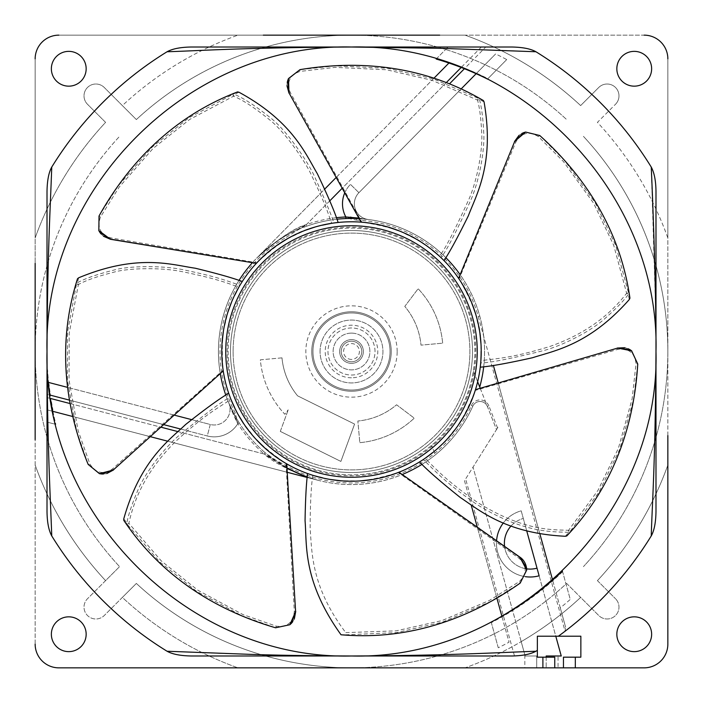 <?xml version="1.0" encoding="UTF-8"?>
<svg xmlns="http://www.w3.org/2000/svg" width="703" height="703" viewBox="0 0 703 703"><rect width="100%" height="100%" fill="white"/><g stroke="black" fill="none" stroke-linecap="round" stroke-linejoin="round"><path stroke-width="0.53" stroke-dasharray="3.52 2.64" d="M422.011 464.34A133.06 133.06 0 0 0 435.491 454.709L431.414 445.5L435.491 454.709A133.06 133.06 0 0 0 472.829 406.149A133.06 133.06 0 0 1 285.19 466.871L264.231 454.041L265.268 452.837L286.956 467.864A133.06 133.06 0 0 1 225.795 395.139A133.06 133.06 0 0 0 233.897 413.759L228.826 403.047C230.487 407.494 233.941 414.085 239.161 422.819A133.06 133.06 0 0 0 265.268 452.837A133.06 133.06 0 0 1 239.161 422.819L237.825 423.663A27.681 27.681 0 0 1 207.28 435.965L47.013 394.295L47.013 265.681M483.69 366.729A133.06 133.06 0 0 0 460.14 274.662M445.825 257.641A133.06 133.06 0 0 0 359.163 218.659L358.179 218.607M336.93 219.239A133.06 133.06 0 0 0 252.421 262.685A133.06 133.06 0 0 1 284.741 236.393L285.541 237.763L306.323 224.661L284.741 236.393C276.622 240.707 267.272 247.939 256.709 258.115C279.012 238.387 295.55 227.236 306.323 224.661L306.86 226.146C293.318 229.547 276.604 240.206 256.709 258.115L448.927 63.024A304.487 304.487 0 0 0 436.203 59.034L446.598 48.481C420.508 47.619 388.812 47.127 351.5 47.013C230.856 47.892 205.258 50.642 167.077 51.75A351.939 351.939 0 0 0 51.75 167.077C48.727 172.587 47.154 180.697 47.013 191.409L47.013 328.732M239.002 280.427A133.06 133.06 0 0 0 220.285 373.592A133.06 133.06 0 0 1 239.002 280.427A133.06 133.06 0 0 0 220.285 373.592M307.237 477.047L318.02 480.281L307.193 477.469L318.02 480.281L307.237 476.986A133.06 133.06 0 0 0 402.23 474.516M477.636 381.729L473.347 370.859A123.377 123.377 0 0 0 351.5 228.124A123.377 123.377 0 0 0 299.715 463.488A123.377 123.377 0 0 0 473.347 370.859L487.399 406.492A7.909 7.909 0 0 0 472.829 406.149A133.06 133.06 0 0 1 285.19 466.871L290.638 469.832M228.124 351.5A123.377 123.377 0 0 0 351.5 474.877A123.377 123.377 0 0 0 474.877 351.5A123.377 123.377 0 0 0 351.5 228.124A123.377 123.377 0 0 0 228.124 351.5M358.846 218.088L368.196 219.485A15.818 15.818 0 0 1 358.917 192.692A15.818 15.818 0 0 0 368.196 219.485L368.196 219.485A15.818 15.818 0 0 1 358.917 192.692L350.463 184.371A27.681 27.681 0 0 0 345.841 216.972L368.196 219.485L356.386 218.528L356.324 220.109L350.779 218.967L345.841 216.972L356.685 218.536M357.15 218.554L355.077 218.484M354.769 218.475L352.344 218.44M351.808 218.44L350.015 218.44M347.862 218.484L345.902 218.554A133.06 133.06 0 0 0 306.86 226.146L307.229 226.014A133.06 133.06 0 0 0 306.86 226.146M298.88 473.717L300.26 474.305M303.081 475.439L302.132 475.07M300.699 474.481L298.344 473.488M297.369 473.057L296.578 472.697M294.926 471.941L291.288 470.166M356.324 220.109A131.479 131.479 0 0 1 478.242 316.526L479.771 316.104A133.06 133.06 0 0 0 356.386 218.528A133.06 133.06 0 0 1 479.727 387.045M480.211 388.267L496.503 429.603L464.49 480.755L471.265 505.299M478.242 316.526L565.08 631.224L565.616 627.225L493.365 365.367M498.225 382.977L539.851 533.832M552.62 580.116A304.487 304.487 0 0 0 562.435 571.091L570.256 599.422A330.63 330.63 0 0 1 560.282 607.875L552.62 580.116A304.487 304.487 0 0 1 501.88 616.259L509.034 642.19A330.63 330.63 0 0 1 498.269 647.771L491.177 622.058A304.487 304.487 0 0 0 501.88 616.259M496.933 598.332L477.311 527.224M526.758 530.985L521.195 510.835A33.691 33.691 0 0 0 503.339 522.927M496.564 540.739A33.691 33.691 0 0 0 525.369 576.662M558.05 667.85L644.124 667.85A23.726 23.726 0 0 0 667.85 644.124L667.85 58.876A23.726 23.726 0 0 0 644.124 35.15L58.876 35.15A23.726 23.726 0 0 0 35.15 58.876L35.15 644.124A23.726 23.726 0 0 0 58.876 667.85L558.05 667.85L558.05 655.987L561.249 655.987L521.195 510.835A33.691 33.691 0 0 0 497.68 552.277A33.691 33.691 0 0 0 539.122 575.792L555.792 636.215M497.548 427.934L488.866 405.912L487.399 406.492L496.503 429.603L498.084 427.072L473.031 467.108L524.833 654.845L524.833 667.85M524.833 654.845L525.15 655.987L536.697 655.987L536.697 667.85L536.697 655.987L525.15 655.987L521.195 641.646A336.122 336.122 0 0 1 465.078 667.85L351.5 667.85A316.35 316.35 0 0 0 566.644 583.428L598.736 615.512A11.863 11.863 0 0 0 615.512 615.512A11.863 11.863 0 0 0 615.512 598.736A11.863 11.863 0 0 1 615.512 615.512A11.863 11.863 0 0 1 598.736 615.512L580.634 597.418A336.122 336.122 0 0 1 521.195 641.646L473.031 467.108L464.49 480.755L509.034 642.19M488.866 405.912A9.491 9.491 0 0 0 471.388 405.499A131.479 131.479 0 0 1 285.98 465.491L264.231 454.041L286.991 468.47M537.013 568.165A25.783 25.783 0 0 1 505.308 550.168A25.783 25.783 0 0 1 523.304 518.454A25.783 25.783 0 0 0 511.046 526.011M667.85 644.124A23.726 23.726 0 0 1 644.124 667.85L563.455 667.85L644.124 667.85A23.726 23.726 0 0 0 667.85 644.124M644.124 35.15A23.726 23.726 0 0 1 667.85 58.876A23.726 23.726 0 0 0 644.124 35.15L465.078 35.15A336.122 336.122 0 0 1 580.634 105.582L598.736 87.488A11.863 11.863 0 0 1 615.512 87.488A11.863 11.863 0 0 1 615.512 104.264A11.863 11.863 0 0 0 615.512 87.488A11.863 11.863 0 0 0 598.736 87.488L580.634 105.582A336.122 336.122 0 0 0 465.078 35.15L351.5 35.15A316.35 316.35 0 0 1 566.644 119.572A316.35 316.35 0 0 0 351.5 35.15L58.876 35.15A23.726 23.726 0 0 0 35.15 58.876L35.15 237.922A336.122 336.122 0 0 1 105.582 122.366L87.488 104.264A11.863 11.863 0 0 1 87.488 87.488A11.863 11.863 0 0 1 104.264 87.488L122.366 105.582A336.122 336.122 0 0 1 237.922 35.15A336.122 336.122 0 0 0 122.366 105.582L136.356 119.572A316.35 316.35 0 0 1 351.5 35.15A316.35 316.35 0 0 0 136.356 119.572L104.264 87.488A11.863 11.863 0 0 0 87.488 87.488A11.863 11.863 0 0 0 87.488 104.264L105.582 122.366A336.122 336.122 0 0 0 35.15 237.922L35.15 351.5A316.35 316.35 0 0 1 119.572 136.356A316.35 316.35 0 0 0 119.572 566.644A316.35 316.35 0 0 1 35.15 351.5L35.15 644.124A23.726 23.726 0 0 0 58.876 667.85A23.726 23.726 0 0 1 35.15 644.124M391.65 655.987L514.473 655.934L465.632 478.936M225.795 395.139A133.06 133.06 0 0 0 233.897 413.759L228.826 403.047A15.818 15.818 0 0 1 210.267 424.48L207.28 435.965A27.681 27.681 0 0 0 237.825 423.672L233.897 413.759L235.294 413.021L237.825 423.672C234.872 418.171 231.876 411.299 228.826 403.047A15.818 15.818 0 0 1 210.267 424.48L47.013 382.037L47.013 369.778L47.576 369.927A304.487 304.487 0 0 0 55.862 424.384L47.013 422.081L47.013 409.823L318.02 480.281C292.536 472.258 274.609 463.514 264.231 454.041L47.013 397.564L47.013 511.591C47.189 522.505 48.771 530.616 51.75 535.923A351.939 351.939 0 0 0 167.077 651.25C210.487 652.815 258.186 655.635 351.5 655.987L265.681 655.987M167.077 651.25C172.587 654.273 180.697 655.846 191.409 655.987M68.762 651.637A17.399 17.399 0 0 0 86.161 634.238A17.399 17.399 0 0 0 68.762 616.839A17.399 17.399 0 0 0 51.363 634.238A17.399 17.399 0 0 0 68.762 651.637A17.399 17.399 0 0 0 86.161 634.238A17.399 17.399 0 0 0 68.762 616.839A17.399 17.399 0 0 0 51.363 634.238A17.399 17.399 0 0 0 68.762 651.637A17.399 17.399 0 0 0 86.161 634.238A17.399 17.399 0 0 0 68.762 616.839A17.399 17.399 0 0 0 51.363 634.238A17.399 17.399 0 0 0 68.762 651.637M634.238 86.161A17.399 17.399 0 0 0 651.637 68.762A17.399 17.399 0 0 0 634.238 51.363A17.399 17.399 0 0 0 616.839 68.762A17.399 17.399 0 0 0 634.238 86.161A17.399 17.399 0 0 0 651.637 68.762A17.399 17.399 0 0 0 634.238 51.363A17.399 17.399 0 0 0 616.839 68.762A17.399 17.399 0 0 0 634.238 86.161A17.399 17.399 0 0 0 651.637 68.762A17.399 17.399 0 0 0 634.238 51.363A17.399 17.399 0 0 0 616.839 68.762A17.399 17.399 0 0 0 634.238 86.161M68.762 86.161A17.399 17.399 0 0 0 86.161 68.762A17.399 17.399 0 0 0 68.762 51.363A17.399 17.399 0 0 0 51.363 68.762A17.399 17.399 0 0 0 68.762 86.161A17.399 17.399 0 0 0 86.161 68.762A17.399 17.399 0 0 0 68.762 51.363A17.399 17.399 0 0 0 51.363 68.762A17.399 17.399 0 0 0 68.762 86.161A17.399 17.399 0 0 0 86.161 68.762A17.399 17.399 0 0 0 68.762 51.363A17.399 17.399 0 0 0 51.363 68.762A17.399 17.399 0 0 0 68.762 86.161M634.238 651.637A17.399 17.399 0 0 0 651.637 634.238A17.399 17.399 0 0 0 634.238 616.839A17.399 17.399 0 0 0 616.839 634.238A17.399 17.399 0 0 0 634.238 651.637A17.399 17.399 0 0 0 651.637 634.238A17.399 17.399 0 0 0 634.238 616.839A17.399 17.399 0 0 0 616.839 634.238A17.399 17.399 0 0 0 634.238 651.637A17.399 17.399 0 0 0 651.637 634.238A17.399 17.399 0 0 0 634.238 616.839A17.399 17.399 0 0 0 616.839 634.238A17.399 17.399 0 0 0 634.238 651.637M511.591 47.013L485.791 47.013L511.591 47.013C522.303 47.154 530.413 48.727 535.923 51.75L499.209 50.273C501.09 48.164 500.993 47.075 498.91 47.013L511.591 47.013M655.987 298.784L655.987 191.409C655.811 180.495 654.229 172.384 651.25 167.077A351.939 351.939 0 0 0 535.923 51.75M565.08 631.224A351.939 351.939 0 0 0 651.25 535.923C652.279 500.255 655.196 468.963 655.987 351.5L655.987 437.319M651.25 535.923C654.273 530.413 655.846 522.303 655.987 511.591M336.359 217.71A134.642 134.642 0 0 0 306.323 224.661L481.344 47.013L191.409 47.013C180.495 47.189 172.384 48.771 167.077 51.75M230.496 351.5A121.004 121.004 0 0 1 351.5 230.496A121.004 121.004 0 0 1 472.504 351.5A121.004 121.004 0 0 1 351.5 472.504A121.004 121.004 0 0 1 230.496 351.5A121.004 121.004 0 0 1 351.5 230.496A121.004 121.004 0 0 1 472.504 351.5A121.004 121.004 0 0 1 351.5 472.504A121.004 121.004 0 0 1 230.496 351.5M667.85 435.552L667.85 351.5A316.35 316.35 0 0 1 583.428 566.644A316.35 316.35 0 0 0 583.428 136.356A316.35 316.35 0 0 1 667.85 351.5L667.85 237.922A336.122 336.122 0 0 0 597.418 122.366L615.512 104.264L597.418 122.366A336.122 336.122 0 0 1 667.85 237.922L667.85 58.876M105.582 580.634L87.488 598.736A11.863 11.863 0 0 0 87.488 615.512A11.863 11.863 0 0 0 104.264 615.512L136.356 583.428A316.35 316.35 0 0 0 351.5 667.85A316.35 316.35 0 0 1 136.356 583.428L122.366 597.418A336.122 336.122 0 0 0 237.922 667.85A336.122 336.122 0 0 1 122.366 597.418L104.264 615.512A11.863 11.863 0 0 1 87.488 615.512A11.863 11.863 0 0 1 87.488 598.736L105.582 580.634A336.122 336.122 0 0 1 35.15 465.078A336.122 336.122 0 0 0 105.582 580.634L119.572 566.644L105.582 580.634M597.418 580.634L615.512 598.736L597.418 580.634A336.122 336.122 0 0 0 667.85 465.078A336.122 336.122 0 0 1 597.418 580.634M558.05 655.987L546.187 655.987L546.187 667.85L546.187 657.173M58.876 667.85L351.5 667.85A316.35 316.35 0 0 0 566.644 583.428L580.634 597.418A336.122 336.122 0 0 1 465.078 667.85L435.561 667.85M35.15 58.876A23.726 23.726 0 0 1 58.876 35.15M563.455 667.85L563.455 657.173L580.854 657.173L580.854 636.215L537.356 636.215L537.356 657.173L554.755 657.173L554.755 667.85M551.723 621.478A336.122 336.122 0 0 1 521.195 641.646M51.75 167.077C50.15 211.304 47.365 258.669 47.013 351.5L47.013 360.753M655.987 368.416L655.934 333.688M655.723 311.956L651.25 167.077M436.66 58.56A305.067 305.067 0 0 1 487.935 78.639L487.504 79.079A304.487 304.487 0 0 0 476.151 73.701L495.624 53.938A330.63 330.63 0 0 1 506.722 59.57L487.935 78.639M344.742 192.877A27.681 27.681 0 0 1 350.463 184.371L358.917 192.692L495.624 53.938M498.735 50.774L499.209 50.273M562.611 571.724A305.067 305.067 0 0 1 491.335 622.63M331.051 655.987L351.5 655.987C429.788 655.785 474.209 653.57 511.81 652.235M560.282 607.875L565.616 627.225M47.013 327.607L47.083 371.386A305.067 305.067 0 0 0 55.229 424.217L47.848 422.301C49.105 472.891 50.185 497.162 51.75 535.923M47.013 310.498L47.013 192.06M47.013 437.319L47.013 510.94M47.013 370.525L47.013 351.5M47.013 409.823L52.953 411.369A304.487 304.487 0 0 0 55.862 424.384L55.229 424.217M47.848 422.301L47.013 422.081M47.013 382.037L48.586 382.45A304.487 304.487 0 0 1 47.576 369.927L47.013 369.778L47.083 371.386M498.269 647.771L491.177 622.058M562.435 571.091L570.256 599.422M506.722 59.57L487.504 79.079M436.203 59.034L448.039 47.013L481.344 47.013M180.434 428.988L207.28 435.965L210.267 424.48L191.576 419.621M174.274 415.13L67.558 387.379M333.134 47.013L333.969 47.013M446.598 48.481L448.039 47.013L437.319 47.013M373.152 47.013L351.5 47.013M265.681 47.013L191.409 47.013M512.786 655.758L514.473 655.934M487.399 406.492A7.909 7.909 0 0 0 472.829 406.149A7.909 7.909 0 0 1 487.399 406.492M285.98 465.491L285.19 466.871L290.497 469.753M72.55 416.466L150.372 436.695L72.55 416.466M167.657 441.185L287.228 472.275L167.657 441.185M49.957 393.742L49.685 391.747M49.289 388.627L48.982 386.044M48.762 384.075L48.586 382.45M51.222 401.931L50.669 398.513A304.487 304.487 0 0 1 50.15 395.112M52.953 411.369L52.628 409.726M52.25 407.722L51.767 405.095M239.161 422.819L234.582 415.025L228.826 403.047C230.646 408.373 233.642 415.245 237.825 423.663A134.642 134.642 0 0 0 264.24 454.041L177.613 431.519M351.5 655.987L249.785 655.987M511.591 655.987L391.457 655.987M461.203 67.462A304.487 304.487 0 0 1 464.402 68.718M448.927 63.024L450.509 63.56M452.433 64.228L454.946 65.124M457.969 66.231L460.562 67.216M329.76 200.873L306.323 224.661C293.239 228.703 276.701 239.855 256.709 258.115L324.707 189.098M433.883 78.288L336.139 177.49M465.685 69.237L467.557 70.001M470.456 71.214L472.838 72.233M474.657 73.033L475.764 73.525M358.917 192.692L461.203 88.868M655.987 351.5L655.987 323.828M35.15 327.835L35.15 263.291M35.15 439.709L35.15 375.165M375.165 35.15L439.709 35.15M263.291 35.15L327.835 35.15M526.644 568.85A25.783 25.783 0 0 1 504.561 546.354M312.949 351.5A38.551 38.551 0 0 1 351.5 312.949A38.551 38.551 0 0 1 390.051 351.5A38.551 38.551 0 0 1 351.5 390.051A38.551 38.551 0 0 1 312.949 351.5A38.551 38.551 0 0 1 351.5 312.949A38.551 38.551 0 0 1 390.051 351.5A38.551 38.551 0 0 1 351.5 390.051A38.551 38.551 0 0 1 312.949 351.5M320.067 351.5A31.433 31.433 0 0 1 351.5 320.067A31.433 31.433 0 0 1 382.933 351.5A31.433 31.433 0 0 1 351.5 382.933A31.433 31.433 0 0 1 320.067 351.5A31.433 31.433 0 0 1 351.5 320.067A31.433 31.433 0 0 1 382.933 351.5A31.433 31.433 0 0 1 351.5 382.933A31.433 31.433 0 0 1 320.067 351.5A31.433 31.433 0 0 0 351.5 382.933A31.433 31.433 0 0 0 382.933 351.5A31.433 31.433 0 0 0 351.5 320.067A31.433 31.433 0 0 0 320.067 351.5A31.433 31.433 0 0 0 351.5 382.933A31.433 31.433 0 0 0 382.933 351.5A31.433 31.433 0 0 0 351.5 320.067A31.433 31.433 0 0 0 320.067 351.5M375.024 351.5A23.524 23.524 0 0 0 351.5 327.976A23.524 23.524 0 0 0 327.976 351.5A23.524 23.524 0 0 0 351.5 375.024A23.524 23.524 0 0 0 375.024 351.5A23.524 23.524 0 0 0 351.5 327.976A23.524 23.524 0 0 0 327.976 351.5A23.524 23.524 0 0 0 351.5 375.024A23.524 23.524 0 0 0 375.024 351.5M391.237 351.5A39.737 39.737 0 0 0 351.5 311.763A39.737 39.737 0 0 0 311.763 351.5A39.737 39.737 0 0 0 351.5 391.237A39.737 39.737 0 0 0 391.237 351.5A39.737 39.737 0 0 0 351.5 311.763A39.737 39.737 0 0 0 311.763 351.5A39.737 39.737 0 0 0 351.5 391.237A39.737 39.737 0 0 0 391.237 351.5M397.169 351.5A45.669 45.669 0 0 0 351.5 305.831A45.669 45.669 0 0 0 305.831 351.5A45.669 45.669 0 0 0 351.5 397.169A45.669 45.669 0 0 0 397.169 351.5M442.662 343.169A91.539 91.539 0 0 0 418.144 288.74L404.779 306.411A69.79 69.79 0 0 1 421.009 345.147A69.79 69.79 0 0 0 404.779 306.411L418.144 288.74A91.539 91.539 0 0 1 442.662 343.169L421.009 345.147L442.662 343.169M359.831 442.662A91.539 91.539 0 0 0 414.26 418.144L396.589 404.779A69.79 69.79 0 0 1 357.853 421.009A69.79 69.79 0 0 0 396.589 404.779L414.26 418.144A91.539 91.539 0 0 1 359.831 442.662L357.853 421.009L359.831 442.662M280.304 431.396L340.885 461.432L354.584 424.085L297.589 395.833A69.79 69.79 0 0 1 281.991 357.853A69.79 69.79 0 0 0 297.589 395.833L354.584 424.085L340.885 461.432L280.304 431.396L288.212 409.831L280.304 431.396M281.991 357.853L260.338 359.831A91.539 91.539 0 0 0 284.856 414.26L288.212 409.831L284.856 414.26A91.539 91.539 0 0 1 260.338 359.831L281.991 357.853M367.572 222.798L361.122 222.157L361.904 222.218L290.207 92.409C286.42 82.066 289.706 75.072 300.04 71.407L335.023 67.374L386.422 69.746L431.941 80.265L477.548 100.098A1.582 0.984 118.7 0 1 479.349 98.578A1.582 0.712 -64.4 0 1 479.516 99.633C481.634 107.357 483.031 118.332 483.726 132.551C484.894 147.349 480.193 177.789 471.168 199.336C456.159 232.131 446.089 251.542 440.939 257.562L444.032 260.611M484.059 101.882L479.516 99.633L477.548 100.098C479.622 107.7 480.993 118.456 481.678 132.375C482.812 146.892 478.383 176.488 469.472 198.026C454.595 230.742 444.577 250.119 439.428 256.147C424.972 245.611 415.306 230.074 361.904 222.218M439.428 256.147L440.939 257.562M373.398 223.659L375.481 224.037M379.664 224.89L388.654 227.227M399.585 231.041L417.556 239.872M419.638 241.138L420.772 241.841M426.22 245.488L432.213 249.969M439.067 255.822L442.67 259.249M462.012 283.599L458.628 278.379L459.068 279.029L515.853 142.032C521.573 132.63 529.095 130.828 538.41 136.637L563.358 161.462L593.552 203.123L613.71 245.268L626.645 293.3A1.582 0.984 170.1 0 1 628.957 293.766A1.582 0.712 -13 0 1 628.236 294.557C623.57 300.972 615.819 308.942 605.002 318.468C593.956 328.749 567.224 343.934 544.825 350.27C509.903 358.934 488.523 363.126 480.703 362.853L480.254 367.177M629.308 299.504L628.236 294.557L626.645 293.3C617.304 304.865 596.715 330.12 549.579 346.561C507.715 359.365 492.654 358.592 480.87 360.788C480.105 342.923 486.212 325.682 459.068 279.029M480.87 360.788L480.703 362.853M468.189 294.882L471.757 302.914M475.694 314.1L479.912 333.257M480.984 343.987L481.204 351.175M480.896 360.419L480.509 364.927M473.4 395.815L475.465 389.664L475.228 390.411L617.735 349.4C628.658 348.011 634.756 352.765 636.022 363.662L632.155 398.715L618.376 448.347L597.937 490.439L568.551 530.334A1.582 0.984 -138.4 0 1 569.632 532.426A1.582 0.712 38.5 0 1 568.56 532.356C554.087 531.521 524.605 534.069 476.845 504.429C441.106 479.71 432.486 467.732 423.18 459.595L419.515 461.941M565.361 536.275L568.56 532.356L568.551 530.334C554.201 529.456 525.642 532.074 478.506 503.058C442.925 478.602 434.111 466.467 424.893 458.435C438.391 446.695 455.685 440.728 475.228 390.411M424.893 458.435L423.18 459.595M471.274 401.272L470.412 403.285M468.673 407.107L464.384 415.376M458.242 425.174L445.614 440.746M443.98 442.442L442.96 443.47M438.241 447.934L432.521 452.785M425.297 458.163L421.141 460.922M392.968 474.393L398.952 472.214L398.223 472.495L519.139 558.34C527.03 566.003 527.118 573.727 519.385 581.53L489.508 600.406L441.985 620.591L396.211 630.846L345.735 632.621L345.243 634.809L396.264 632.647L442.266 622.199L490.088 601.812L520.185 583.112M307.562 473.532L312.817 475.298C330.797 478.673 345.867 488.726 398.223 472.495M386.949 476.265L385.613 476.634M380.912 477.82L372.01 479.569M360.393 480.896L340.56 480.738M330.102 479.428L322.879 478.005M314.074 475.685L309.513 474.217M286.033 463.47L294.311 611.531C293.23 622.489 287.237 627.366 276.332 626.188L243.071 614.642L197.789 590.195L161.339 560.968L128.851 523.313C132.199 508.867 140.02 476.836 175.407 441.669C207.473 412.116 221.524 406.167 230.909 399.26C239.354 415.025 241.331 433.215 286.033 463.47L281.332 460.579M275.778 456.809L275.277 456.44M271.007 453.207L264.196 447.416M255.857 439.103L243.677 423.584M238.124 414.498L234.767 408.03M231.059 399.638L229.406 395.271M230.909 399.26L228.695 393.241M222.464 364.646L223.255 370.903L223.141 370.121L112.542 468.91C103.306 474.903 95.749 473.26 89.879 463.989L78.165 430.781L69.043 380.138L69.166 333.415L78.358 284.557A1.582 0.984 15.9 0 1 76.469 283.133A1.582 0.712 -167.3 0 1 77.462 282.738C85.054 278.485 97.269 274.249 114.097 270.031C128.807 265.716 163.65 265.382 183.966 269.908C225.329 278.546 232.201 283.204 240.013 285.207L242.298 281.508M78.648 277.808L77.462 282.738L78.358 284.557C85.801 280.4 97.699 276.261 114.053 272.131C128.324 267.948 161.875 267.316 182.499 271.727C223.949 280.207 231.102 284.996 238.976 287C231.911 303.432 218.923 316.315 223.141 370.121M238.976 287L240.013 285.207M341.878 222.157A129.703 129.703 0 0 1 479.745 370.903A129.703 129.703 0 0 1 304.048 472.214A129.703 129.703 0 0 1 341.878 222.157M260.778 258.809L256.375 263.335L256.911 262.755L110.714 237.878C100.274 234.389 96.847 227.464 100.432 217.095L119.079 187.244L152.982 148.535L189.573 119.51L233.537 96.206C242.421 99.747 254.363 107.55 269.354 119.607C284.038 130.934 304.838 160.354 311.587 175.469C327.914 209.178 328.872 216.621 331.772 223.308L338.134 222.491M265.62 254.301L266.226 253.774M270.251 250.4L277.421 245.031M287.369 238.765L305.225 230.329M315.304 226.946L322.369 225.109M331.359 223.369L336.016 222.728M123.763 518.876L126.883 522.874C128.306 515.035 131.839 504.455 137.498 491.125C143.008 476.994 160.759 451.519 178.114 436.247C205.838 413.338 223.185 400.367 230.162 397.327M128.851 523.313A1.582 0.984 -35.6 0 1 126.566 523.902A1.582 0.712 141.3 0 1 126.883 522.874L128.851 523.313M123.79 520.378L159.625 561.82L196.471 591.249L242.201 615.925L275.594 627.788M289.847 624.747L275.778 627.638L276.332 626.188M526.67 569.316L520.185 582.866L519.385 581.53M312.817 475.298C311.113 486.195 310.216 503.981 310.128 528.656C312.079 551.583 310.629 585.986 345.735 632.621M341.034 634.774L345.243 634.809M566.811 535.923L599.149 491.915L619.695 449.402L633.605 399.269L637.753 364.022M631.013 350.349L637.559 363.873L636.022 363.662M221.955 357.959L221.928 357.335M221.797 351.975L222.069 343.046M223.369 331.341L227.913 312.141M231.559 302.132L234.521 295.48M238.765 287.351L241.155 283.335M331.772 223.308C314.522 228.027 296.35 225.909 256.911 262.755M238.994 92.234L234.398 94.378L233.537 96.206A1.582 0.984 67.3 0 1 233.475 93.85A1.582 0.712 -115.8 0 1 234.398 94.378C243.185 97.91 254.925 105.503 269.627 117.146C286.473 129.695 309.478 163.861 315.585 178.861C327.501 205.733 333.582 220.452 333.82 223.009M99.026 216.014L118.025 186.11L152.243 147.015L189.125 117.656L237.526 91.917M98.824 230.584L99.132 216.234L100.432 217.095M77.497 278.757L67.435 332.607L67.391 379.769L76.618 430.913L88.165 464.419M100.169 473.813L88.393 464.472L89.879 463.989M475.826 351.5A124.326 124.326 0 0 0 351.5 227.174A124.326 124.326 0 0 0 227.174 351.5A124.326 124.326 0 0 0 351.5 475.826A124.326 124.326 0 0 0 475.826 351.5M233.106 351.5A118.394 118.394 0 0 0 351.5 469.894A118.394 118.394 0 0 0 469.894 351.5A118.394 118.394 0 0 0 351.5 233.106A118.394 118.394 0 0 0 233.106 351.5A118.394 118.394 0 0 1 351.5 233.106A118.394 118.394 0 0 1 469.894 351.5A118.394 118.394 0 0 1 351.5 469.894A118.394 118.394 0 0 1 233.106 351.5M351.5 377.792A26.292 26.292 0 0 1 325.208 351.5A26.292 26.292 0 0 1 351.5 325.208A26.292 26.292 0 0 1 377.792 351.5A26.292 26.292 0 0 1 351.5 377.792M351.5 333.117A18.383 18.383 0 0 1 369.883 351.5A18.383 18.383 0 0 1 351.5 369.883A18.383 18.383 0 0 1 333.117 351.5A18.383 18.383 0 0 1 351.5 333.117A18.383 18.383 0 0 1 369.883 351.5A18.383 18.383 0 0 1 351.5 369.883A18.383 18.383 0 0 1 333.117 351.5A18.383 18.383 0 0 1 351.5 333.117M351.5 339.637A11.863 11.863 0 0 1 363.363 351.5A11.863 11.863 0 0 1 351.5 363.363A11.863 11.863 0 0 1 339.637 351.5A11.863 11.863 0 0 1 351.5 339.637A11.863 11.863 0 0 1 363.363 351.5A11.863 11.863 0 0 1 351.5 363.363A11.863 11.863 0 0 1 339.637 351.5A11.863 11.863 0 0 1 351.5 339.637A11.863 11.863 0 0 1 363.363 351.5A11.863 11.863 0 0 1 351.5 363.363A11.863 11.863 0 0 1 339.637 351.5A11.863 11.863 0 0 1 351.5 339.637A11.863 11.863 0 0 1 363.363 351.5A11.863 11.863 0 0 1 351.5 363.363A11.863 11.863 0 0 1 339.637 351.5A11.863 11.863 0 0 1 351.5 339.637M351.5 341.219A10.281 10.281 0 0 1 361.781 351.5A10.281 10.281 0 0 1 351.5 361.781A10.281 10.281 0 0 1 341.219 351.5A10.281 10.281 0 0 1 351.5 341.219A10.281 10.281 0 0 1 361.781 351.5A10.281 10.281 0 0 1 351.5 361.781A10.281 10.281 0 0 1 341.219 351.5A10.281 10.281 0 0 1 351.5 341.219M351.5 359.409A7.909 7.909 0 0 1 343.591 351.5A7.909 7.909 0 0 1 351.5 343.591A7.909 7.909 0 0 1 359.409 351.5A7.909 7.909 0 0 1 351.5 359.409M629.932 298.151L615.617 245.242L595.195 202.745L564.694 160.679L539.763 135.512M525.607 132.059L539.535 135.565L538.41 136.637M483.383 100.547L433.118 78.754L387.151 68.226L335.243 65.845L300.014 69.641M288.186 79.254L299.909 69.852L300.04 71.407M345.92 218.554L345.902 218.554A133.06 133.06 0 0 0 307.229 226.014M252.421 262.685A133.06 133.06 0 0 1 284.741 236.393M449.463 83.885L485.791 47.013M235.294 413.021A131.479 131.479 0 0 1 285.541 237.763M351.025 217.183A1.582 0.483 90 0 0 351.14 217.912L350.779 218.967M471.388 405.499L472.829 406.149M163.729 424.647L69.342 400.104M69.922 403.522L160.917 427.178M446.247 82.638L342.168 188.272M294.311 611.531L295.726 611.443M519.139 558.34L519.956 557.171M617.735 349.4L617.331 348.029M110.714 237.878L110.485 239.284M112.542 468.91L113.499 469.964M515.853 142.032L514.534 141.496M290.207 92.409L288.968 93.104M306.28 476.643L296.306 472.583M356.632 218.536L357.361 218.563M358.24 218.607L368.196 219.485M358.715 218.633L356.948 218.545M354.927 218.484L353.029 218.44M350.665 218.44L347.765 218.484M294.32 619L292.65 621.83M624.949 347.704L628.262 348.776M103.49 236.27L100.96 233.871M106.777 473.558L103.323 474.042M519.025 135.345L521.925 133.412M286.956 85.678L287.228 82.409"/><path stroke-width="1.05" d="M477.636 381.729L479.727 387.045A133.06 133.06 0 0 0 483.69 366.729M460.14 274.662A133.06 133.06 0 0 0 445.825 257.641M358.715 218.633L359.163 218.659A133.06 133.06 0 0 0 336.93 219.239M252.421 262.685A133.06 133.06 0 0 0 239.002 280.427A133.06 133.06 0 0 1 252.421 262.685A133.06 133.06 0 0 0 239.002 280.427M220.285 373.592A133.06 133.06 0 0 0 225.795 395.139A133.06 133.06 0 0 1 220.285 373.592A133.06 133.06 0 0 0 225.795 395.139M298.88 473.717L286.956 467.864A133.06 133.06 0 0 0 307.237 476.986L303.081 475.439M402.23 474.516A133.06 133.06 0 0 0 422.011 464.34M358.179 218.607L357.15 218.554M352.344 218.44L351.808 218.44M350.015 218.44L347.862 218.484M300.26 474.305L306.28 476.643M302.132 475.07L300.699 474.481M298.344 473.488L297.369 473.057M296.578 472.697L294.926 471.941M291.288 470.166L290.638 469.832M479.727 387.045L480.211 388.267M493.365 365.367L498.225 382.977M539.851 533.832L552.62 580.116M501.88 616.259L496.933 598.332M477.311 527.224L471.265 505.299M503.339 522.927A33.691 33.691 0 0 0 496.564 540.739M525.369 576.662A33.691 33.691 0 0 0 539.122 575.792L526.758 530.985M555.792 636.215L561.249 655.987L546.187 655.987L546.187 657.173M634.238 651.637A17.399 17.399 0 0 0 651.637 634.238A17.399 17.399 0 0 0 634.238 616.839A17.399 17.399 0 0 0 616.839 634.238A17.399 17.399 0 0 0 634.238 651.637M439.709 35.15L263.291 35.15M575.318 667.85L563.455 667.85L563.455 657.173L575.318 657.173L575.318 667.85L644.124 667.85A23.726 23.726 0 0 0 667.85 644.124L667.85 435.552M435.561 667.85L58.876 667.85L542.892 667.85L542.892 657.173L554.755 657.173L554.755 667.85L542.892 667.85M35.15 263.291L35.15 439.709M563.455 667.85L554.755 667.85M667.85 58.876A23.726 23.726 0 0 0 644.124 35.15M575.318 657.173L580.854 657.173L580.854 636.215L558.375 636.215A351.939 351.939 0 0 0 651.25 535.923C654.229 530.616 655.811 522.505 655.987 511.591L655.987 191.409C655.864 180.759 654.282 172.648 651.25 167.077C653.096 207.552 656.268 296.684 655.987 351.5C655.249 466.274 652.34 499.323 651.25 535.923M542.892 657.173L537.356 657.173L537.356 650.363A351.939 351.939 0 0 1 535.923 651.25C530.413 654.273 522.303 655.846 511.591 655.987L191.409 655.987C180.495 655.811 172.384 654.229 167.077 651.25A351.939 351.939 0 0 1 51.75 535.923C48.727 530.413 47.154 522.303 47.013 511.591L47.013 191.409C47.189 180.495 48.771 172.384 51.75 167.077A351.939 351.939 0 0 1 167.077 51.75C172.587 48.727 180.697 47.154 191.409 47.013L511.591 47.013C522.505 47.189 530.616 48.771 535.923 51.75A351.939 351.939 0 0 1 651.25 167.077M35.15 644.124A23.726 23.726 0 0 0 58.876 667.85M58.876 35.15A23.726 23.726 0 0 0 35.15 58.876M68.762 651.637A17.399 17.399 0 0 0 86.161 634.238A17.399 17.399 0 0 0 68.762 616.839A17.399 17.399 0 0 0 51.363 634.238A17.399 17.399 0 0 0 68.762 651.637M634.238 86.161A17.399 17.399 0 0 0 651.637 68.762A17.399 17.399 0 0 0 634.238 51.363A17.399 17.399 0 0 0 616.839 68.762A17.399 17.399 0 0 0 634.238 86.161M68.762 86.161A17.399 17.399 0 0 0 86.161 68.762A17.399 17.399 0 0 0 68.762 51.363A17.399 17.399 0 0 0 51.363 68.762A17.399 17.399 0 0 0 68.762 86.161M537.356 650.363L537.356 636.215L558.375 636.215M167.077 51.75C201.796 50.713 240.092 47.663 351.5 47.013L441.264 48.331L535.923 51.75M51.75 535.923C50.352 495.8 47.4 447.855 47.013 351.5C47.505 253.15 50.027 215.549 51.75 167.077M655.934 333.688L655.723 311.956M535.923 651.25C494.517 652.7 447.442 655.6 351.5 655.987C308.933 655.82 274.117 655.231 247.061 654.238L167.077 651.25M47.013 265.681L47.013 327.607M47.013 328.732L47.013 310.498M47.013 192.06L47.013 191.409M47.013 510.94L47.013 370.525M47.013 422.081L47.013 437.319M47.013 397.564L47.013 409.823M47.013 360.753L47.013 369.778M47.013 382.037L47.013 394.295M491.177 622.058A304.487 304.487 0 0 0 562.435 571.091M487.504 79.079A304.487 304.487 0 0 0 436.203 59.034M191.576 419.621L174.274 415.13M67.558 387.379L48.586 382.45M351.5 47.013C188.799 42.821 42.821 188.799 47.013 351.5C42.821 514.201 188.799 660.179 351.5 655.987C514.192 660.187 660.179 514.227 655.987 351.5C660.179 188.799 514.201 42.821 351.5 47.013L511.591 47.013M191.409 47.013L333.134 47.013M437.319 47.013L373.152 47.013M333.969 47.013L265.681 47.013M350.454 217.139L351.025 217.183M52.953 411.369L72.55 416.466L52.953 411.369M150.372 436.695L167.657 441.185L150.372 436.695M287.228 472.275L307.193 477.469L287.228 472.275M69.342 400.104L50.15 395.112L49.957 393.742M49.685 391.747L49.289 388.627M48.982 386.044L48.762 384.075M52.628 409.726L52.25 407.722M51.767 405.095L51.222 401.931M286.991 468.47L307.237 477.047M373.644 655.987L391.65 655.987M265.681 655.987L331.051 655.987M249.785 655.987L191.409 655.987M391.457 655.987L373.609 655.987M358.846 218.088L345.841 216.972L345.902 218.554L347.765 218.484M450.509 63.56L452.433 64.228M454.946 65.124L457.969 66.231M460.562 67.216L461.194 67.462L446.247 82.638M448.927 63.024L433.883 78.288M336.139 177.49L324.707 189.098M449.463 83.885L464.402 68.718L465.685 69.237M467.557 70.001L470.456 71.214M472.838 72.233L474.657 73.033M461.203 88.868L476.151 73.701M655.987 323.828L655.987 298.784M655.987 437.319L655.987 368.416M655.987 351.5L655.987 511.591M35.15 375.165L35.15 327.835M327.835 35.15L375.165 35.15M537.013 568.165A25.783 25.783 0 0 1 526.644 568.85M504.561 546.354A25.783 25.783 0 0 1 511.046 526.011M481.204 351.5A129.703 129.703 0 0 0 361.122 222.157L361.114 222.148A129.703 129.703 0 0 0 286.71 463.866A129.703 129.703 0 0 0 458.628 278.379A129.703 129.703 0 0 0 361.122 222.157L361.904 222.218M367.572 222.798L373.398 223.659M375.481 224.037L379.664 224.89M388.654 227.227L399.585 231.041M417.556 239.872L419.638 241.138M420.772 241.841L426.22 245.488M432.213 249.969L439.067 255.822M442.67 259.249L444.032 260.611C449.841 251.85 457.934 236.929 468.321 215.856C476.643 194.002 494.763 163.421 484.059 101.882L483.383 100.547C456.678 84.984 395.112 53.929 300.014 69.641L288.494 78.56L288.968 93.104L287.782 80.327L288.494 78.56M462.012 283.599L468.189 294.882M471.757 302.914L475.694 314.1M479.912 333.257L480.984 343.987M481.204 351.175L480.896 360.419M480.509 364.927L480.254 367.177C490.966 366.289 508.41 363.126 532.575 357.713C554.702 350.586 589.228 344.918 629.308 299.504L629.932 298.151C625.45 267.562 611.338 200.065 539.763 135.512L525.607 132.059L514.534 141.496L523.779 132.603L525.607 132.059M473.4 395.815L471.274 401.272M470.412 403.285L468.673 407.107M464.384 415.376L458.242 425.174M445.614 440.746L443.98 442.442M442.96 443.47L438.241 447.934M432.521 452.785L425.297 458.163M421.141 460.922L419.515 461.941C427.02 469.903 440.579 481.74 460.201 497.434C479.578 510.299 505.677 533.375 565.361 536.275L566.811 535.923C587.928 513.348 631.9 460.237 637.753 364.022L631.619 350.806L617.331 348.029L630.055 349.716L631.619 350.806M392.968 474.393L386.949 476.265M385.613 476.634L380.912 477.82M372.01 479.569L360.393 480.896M340.56 480.738L330.102 479.428M322.879 478.005L314.074 475.685M309.513 474.217L307.562 473.532C306.262 483.515 305.427 499.235 305.058 520.712C307.062 544.307 302.281 580.775 341.034 634.774C371.65 637.261 440.86 638.816 520.185 583.112L526.696 570.071L519.974 557.338L398.952 472.214L519.974 557.338M281.332 460.579L275.778 456.809M275.277 456.44L271.007 453.207M264.196 447.416L255.857 439.103M243.677 423.584L238.124 414.498M234.767 408.03L231.059 399.638M229.406 395.271L228.695 393.241C219.424 398.689 205.083 409.102 185.662 424.471C168.817 440.491 140.169 460.579 123.763 518.876L123.79 520.378C141.101 545.985 183.096 600.678 275.594 627.788L289.847 624.747L295.726 611.443L291.253 623.464L289.847 624.747M260.778 258.809L265.62 254.301M266.226 253.774L270.251 250.4M277.421 245.031L287.369 238.765M305.225 230.329L315.304 226.946M322.369 225.109L331.359 223.369M336.016 222.728L338.134 222.491C334.874 212.244 327.95 195.996 317.343 173.738C305.471 153.737 292.299 121.267 238.994 92.234L237.526 91.917C208.712 103.095 146.048 131.874 99.026 216.014L98.815 230.584L110.485 239.284L99.756 232.245L98.824 230.584M286.71 463.866L295.603 611.557M398.952 472.214L519.956 557.171L526.565 568.165L526.696 570.071M475.465 389.664L617.471 348.126M222.464 364.646L221.955 357.959M221.928 357.335L221.797 351.975M222.069 343.046L223.369 331.341M227.913 312.141L231.559 302.132M234.521 295.48L238.765 287.351M241.155 283.335L242.298 281.508C232.64 277.913 216.955 273.476 195.232 268.212C171.945 264.908 137.858 253.159 78.648 277.808L77.497 278.757C68.261 308.257 51.688 375.2 88.165 464.419L99.422 473.664L113.499 469.964L101.302 473.963L99.422 473.664M289.021 92.945L361.114 222.148A129.703 129.703 0 0 0 256.375 263.335L110.397 239.143M256.375 263.335L110.485 239.284L256.358 263.326M223.255 370.903L113.332 469.947M458.628 278.379L514.693 141.452M180.434 428.988L163.729 424.647M50.669 398.513L69.922 403.522M160.917 427.178L177.613 431.519M336.359 217.71A134.642 134.642 0 0 1 345.841 216.972A27.681 27.681 0 0 1 344.742 192.877M342.168 188.272L329.76 200.873M225.751 351.5A125.749 125.749 0 0 0 351.5 477.249A125.749 125.749 0 0 0 477.249 351.5A125.749 125.749 0 0 0 351.5 225.751A125.749 125.749 0 0 0 225.751 351.5M295.726 611.443L294.32 619M113.499 469.964L106.777 473.558M514.534 141.496L519.025 135.345M288.968 93.104L286.956 85.678M296.306 472.583L290.497 469.753M357.361 218.563L358.24 218.607M356.948 218.545L354.927 218.484M353.029 218.44L350.665 218.44M292.65 621.83L291.244 623.482M519.956 557.171C523.577 559.632 525.782 563.305 526.573 568.191M617.331 348.029L624.949 347.704M628.262 348.776L630.073 349.725M110.485 239.284L103.49 236.27M100.96 233.871L99.747 232.227M103.323 474.042L101.285 473.963M521.925 133.412L523.805 132.595M287.228 82.409L287.782 80.309"/></g></svg>
